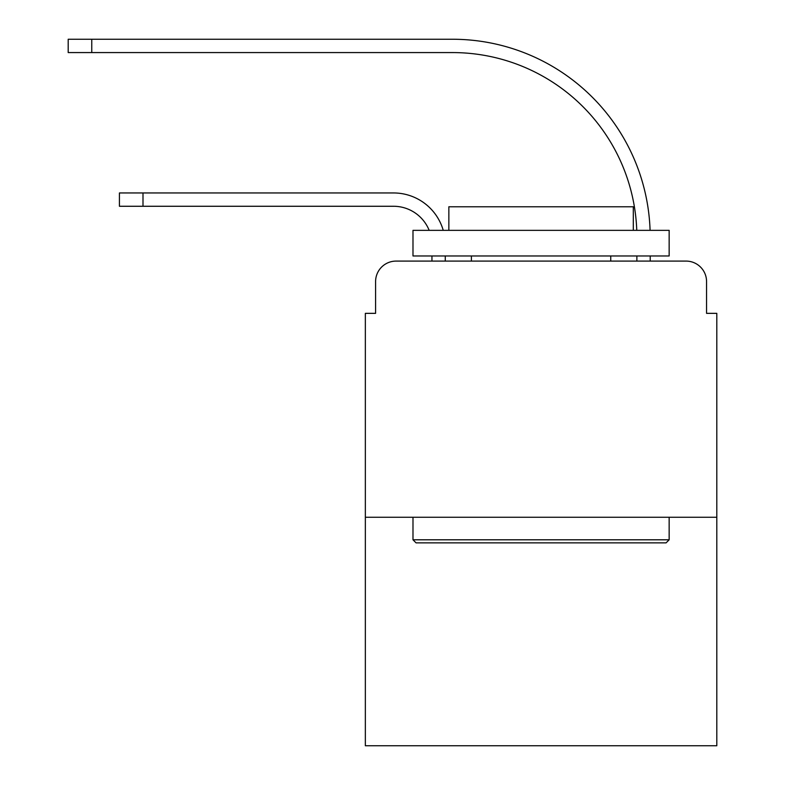 <?xml version="1.0" encoding="UTF-8"?>
<svg xmlns="http://www.w3.org/2000/svg" width="785" height="785" viewBox="0 0 785 785"><rect width="100%" height="100%" fill="white"/><g stroke="black" fill="none" stroke-linecap="round" stroke-linejoin="round"><path stroke-width="1.18" d="M375.593 281.579L375.593 313.343L375.593 281.579A20.488 20.488 0 0 1 396.082 261.091L431.946 261.091L431.946 255.969M716.803 517.256L365.349 517.256L365.349 745.75L716.803 745.75L716.803 313.343L706.559 313.343L706.559 281.579A20.488 20.488 0 0 0 686.061 261.091L396.082 261.091M365.349 517.256L365.349 313.343L375.593 313.343M445.272 255.969L445.272 261.091L445.272 255.969L445.272 261.091L445.272 255.969L445.272 261.091L445.272 255.969L445.272 261.091L461.148 261.091M620.994 261.091L636.88 261.091L636.88 255.969M650.206 255.969L650.206 261.091L650.206 255.969L650.206 261.091L650.206 255.969L650.206 261.091L650.206 255.969L650.206 261.091L686.061 261.091M706.559 313.343L706.559 281.579M142.998 206.269L119.428 206.269L119.428 192.953L142.998 192.953L142.998 206.269L393.521 206.269A38.426 38.426 0 0 1 429.169 230.348A38.426 38.426 0 0 0 393.521 206.269A38.426 38.426 0 0 1 429.169 230.348A38.426 38.426 0 0 0 393.521 206.269A38.426 38.426 0 0 1 429.169 230.348A38.426 38.426 0 0 0 393.521 206.269A38.426 38.426 0 0 1 429.169 230.348M91.766 52.575L68.197 52.575L68.197 39.25L91.766 39.25L91.766 52.575L452.445 52.575A184.436 184.436 0 0 1 636.763 230.348A184.436 184.436 0 0 0 452.445 52.575A184.436 184.436 0 0 1 636.763 230.348A184.436 184.436 0 0 0 452.445 52.575A184.436 184.436 0 0 1 636.763 230.348A184.436 184.436 0 0 0 452.445 52.575A184.436 184.436 0 0 1 636.763 230.348M666.082 542.867L416.07 542.867L412.988 539.795L669.154 539.795L666.082 542.867M412.988 230.348L669.154 230.348L669.154 255.969L412.988 255.969L412.988 230.348M633.299 230.348L633.299 206.779L448.853 206.779L448.853 230.348M412.988 517.256L412.988 539.795M669.154 517.256L669.154 539.795M471.402 255.969L471.402 261.091M610.75 255.969L610.75 261.091M443.24 230.348A51.741 51.741 0 0 0 393.521 192.953L142.998 192.953M650.088 230.348A197.761 197.761 0 0 0 452.445 39.25L91.766 39.25"/></g></svg>

